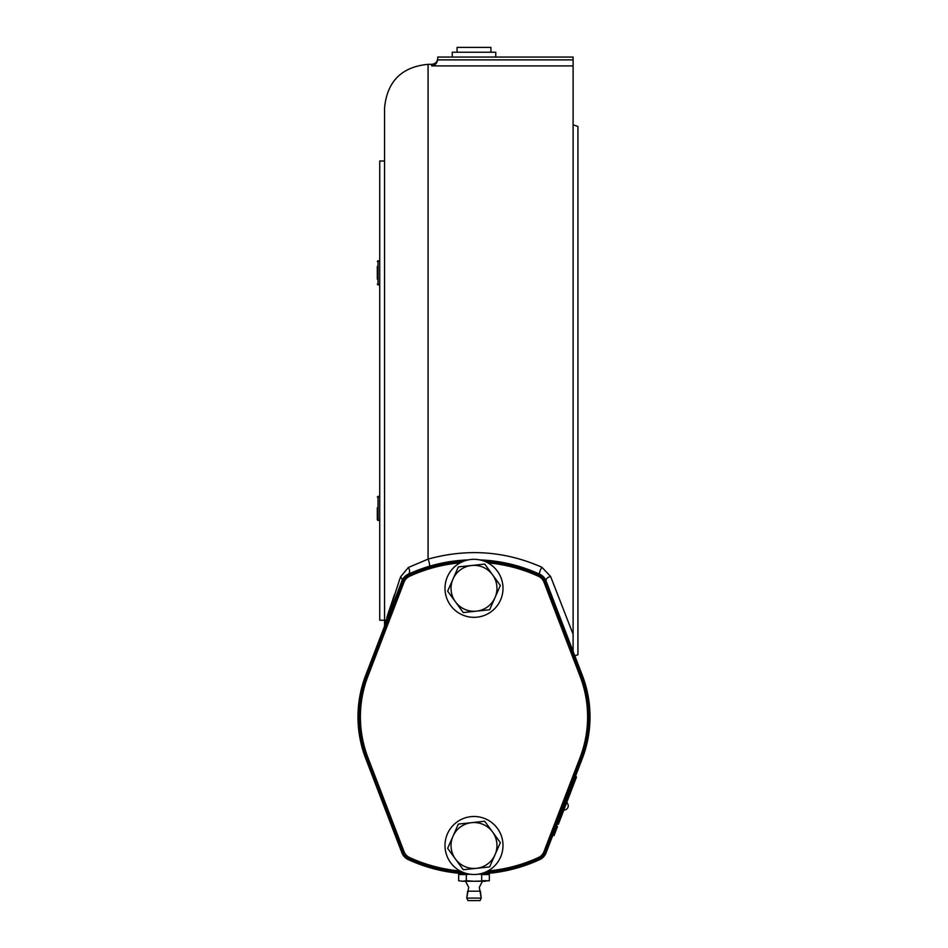 <?xml version="1.0" encoding="UTF-8"?>
<svg xmlns="http://www.w3.org/2000/svg" width="948" height="948" viewBox="0 0 948 948"><rect width="100%" height="100%" fill="white"/><g stroke="black" fill="none" stroke-linecap="round" stroke-linejoin="round"><path stroke-width="1.42" d="M384.568 160.994L379.733 160.994L379.733 620.229L384.568 620.229M479.83 559.913A157.107 157.107 0 0 1 539.85 574.275A12.087 12.087 0 0 1 546.06 580.911L582.309 675.332A116.012 116.012 0 0 1 582.309 758.483L546.06 852.904A12.087 12.087 0 0 1 539.85 859.552A157.107 157.107 0 0 1 479.83 873.902L484.878 873.641M463.122 873.641L468.17 873.902A157.107 157.107 0 0 1 408.15 859.552A12.087 12.087 0 0 1 401.94 852.904L365.691 758.483A116.012 116.012 0 0 1 365.691 675.332L401.94 580.911A4.835 3.496 21 0 0 400.483 576.976L408.315 567.508L428.081 559.119C467.222 548.288 505.154 551.001 541.877 567.26L550.575 576.42L573.102 634.236L573.102 651.335M402.936 578.884L401.94 580.911A12.087 12.087 0 0 1 408.15 574.275L429.444 566.252A4.835 0.818 73.5 0 0 428.081 559.119L428.081 64.322L431.707 64.322C435.369 63.966 437.384 61.952 437.751 58.278M573.102 65.898L431.707 65.898C434.705 65.708 436.708 63.706 437.715 59.878L437.751 57.07L573.102 57.07L573.102 634.236M405.993 575.554L408.15 574.275A4.835 3.093 65.2 0 0 408.315 567.508M428.081 64.322C401.656 66.893 387.151 81.398 384.568 107.823L384.568 626.142L400.032 578.292M394.51 594.467L388.881 611.235M388.763 611.614L386.772 617.705M386.191 619.554L385.445 621.971M385.03 623.346L384.852 624.009M408.659 575.365L408.15 574.275A157.107 157.107 0 0 1 468.17 559.913M408.15 859.552L408.659 858.45A155.899 155.899 0 0 0 409.145 858.675A155.899 155.899 0 0 1 408.588 858.414A10.878 10.878 0 0 1 402.995 852.442A10.878 10.878 0 0 0 408.588 858.414L408.588 858.414M539.412 858.402L539.412 858.414A10.878 10.878 0 0 0 545.005 852.442A10.878 10.878 0 0 1 539.412 858.414A155.899 155.899 0 0 1 538.855 858.675A155.899 155.899 0 0 0 539.341 858.45L539.85 859.552M544.981 581.325L546.06 580.911L543.797 577.19M546.06 580.911A4.835 2.631 159 0 1 550.575 576.42M539.341 575.365L539.85 574.275A4.835 1.256 114.8 0 1 541.877 567.26M539.85 574.275L526.958 569.001M573.102 124.745L577.936 126.499L577.936 654.724L574.832 655.85M484.736 561.382A155.899 155.899 0 0 1 538.855 575.14A155.899 155.899 0 0 1 539.412 575.4A10.878 10.878 0 0 1 545.005 581.385L581.207 675.817M581.207 757.997L544.946 852.418M403.054 852.418L366.793 757.997M366.793 675.817L402.995 581.385A10.878 10.878 0 0 1 408.588 575.4A155.899 155.899 0 0 1 409.145 575.14A155.899 155.899 0 0 1 463.264 561.382M474 891.203L467.625 891.203L466.783 898.1L481.217 898.1L480.375 891.203L474 891.203M479.309 887.352L482.461 881.261L479.309 887.352L481.217 898.1L480.044 900.6L467.957 900.6L466.783 898.1L468.691 887.352L465.539 881.261L468.691 887.352M462.482 881.261L458.654 880.716L462.482 881.261L458.654 880.716L458.654 874.566L466.321 874.566L466.321 880.716L462.482 881.261L474 881.261L466.321 880.716M485.518 881.261L474 881.261L489.346 880.716L481.679 880.716L481.679 874.566L489.346 874.566L478.219 874.186M488.587 880.905L489.346 880.716L489.346 874.566M460.183 874.222L458.654 874.566M466.321 874.566L469.793 874.186M377.316 266.4L377.316 279.21M379.733 496.337L378.051 496.337L378.051 520.511L377.316 519.788L377.316 507.618M490.922 52.235L490.922 47.4L457.078 47.4L457.078 52.235M555.895 829.986L553.988 835.638L557.436 826.656M553.988 835.638L552.862 835.2L553.988 835.638M556.595 828.185L555.718 831.123M575.377 776.53L576.514 776.969L558.325 824.357L557.187 823.919M556.784 827.675L556.014 830.341M556.986 827.817L557.507 826.455L556.986 827.817M566.691 802.553A4.23 4.23 0 0 1 563.811 810.054M495.757 57.07L495.757 52.235L452.243 52.235L452.243 57.07M582.309 675.332L580.058 676.197L543.986 582.238L545.112 581.799A12.087 12.087 0 0 0 538.855 575.14A12.087 12.087 0 0 1 545.112 581.799L581.183 675.77A114.803 114.803 0 0 1 581.183 758.056L545.112 852.015A12.087 12.087 0 0 1 538.855 858.675A155.899 155.899 0 0 1 484.736 872.433M463.264 872.433A155.899 155.899 0 0 1 409.145 858.675A12.087 12.087 0 0 1 402.888 852.015L366.817 758.056A114.803 114.803 0 0 1 366.817 675.77L402.888 581.799A12.087 12.087 0 0 1 409.145 575.14L409.643 576.242A10.878 10.878 0 0 0 404.014 582.238A10.878 10.878 0 0 1 409.643 576.242A154.69 154.69 0 0 1 460.147 562.839M476.453 611.152L489.512 609.754A26.449 26.449 0 0 0 489.689 609.623L494.998 597.619A22.965 22.965 0 0 0 492.545 574.784L484.807 564.179A26.449 26.449 0 0 0 484.594 564.096L458.488 566.892A26.449 26.449 0 0 0 458.311 567.023L453.002 579.038A22.965 22.965 0 0 0 455.455 601.861L463.193 612.467A26.449 26.449 0 0 0 463.406 612.562L476.453 611.152A22.965 22.965 0 0 0 494.998 597.619L500.307 585.603A26.449 26.449 0 0 0 500.283 585.39L492.545 574.784A22.965 22.965 0 0 0 453.002 579.038L447.693 591.042A26.449 26.449 0 0 0 447.717 591.256L455.455 601.861A22.965 22.965 0 0 0 476.453 611.152M476.453 868.321L489.512 866.922A26.449 26.449 0 0 0 489.689 866.792L494.998 854.788A22.965 22.965 0 0 0 492.545 831.953L484.807 821.347A26.449 26.449 0 0 0 484.594 821.264L458.488 824.061A26.449 26.449 0 0 0 458.311 824.191L453.002 836.207A22.965 22.965 0 0 0 455.455 859.03L463.193 869.636A26.449 26.449 0 0 0 463.406 869.731L476.453 868.321A22.965 22.965 0 0 0 494.998 854.788L500.307 842.772A26.449 26.449 0 0 0 500.283 842.559L492.545 831.953A22.965 22.965 0 0 0 453.002 836.207L447.693 848.211A26.449 26.449 0 0 0 447.717 848.424L455.455 859.03A22.965 22.965 0 0 0 476.453 868.321M485.115 615.122A29.009 29.009 0 0 0 500.793 577.214A29.009 29.009 0 0 0 462.885 561.536A29.009 29.009 0 0 0 447.207 599.432A29.009 29.009 0 0 0 485.115 615.122M485.115 872.279A29.009 29.009 0 0 0 500.793 834.382A29.009 29.009 0 0 0 462.885 818.705A29.009 29.009 0 0 0 447.207 856.601A29.009 29.009 0 0 0 485.115 872.279M365.691 758.483L367.942 757.618L404.014 851.577L402.888 852.015M431.707 65.898L431.707 64.322M437.715 59.878L573.102 59.878M401.94 852.904L403.019 852.489M365.691 675.332L367.942 676.197A113.594 113.594 0 0 0 367.942 757.618M401.94 580.911L403.019 581.325M544.981 852.489L546.06 852.904M545.112 852.015L543.986 851.577L580.058 757.618L582.309 758.483M379.733 260.712L377.316 261.447L378.051 260.712L378.051 284.886L377.316 284.163M572.177 788.25L571.052 787.824M487.853 870.975A154.69 154.69 0 0 0 538.357 857.573L538.855 858.675M538.357 857.573A10.878 10.878 0 0 0 543.986 851.577M580.058 757.618A113.594 113.594 0 0 0 580.058 676.197M538.855 575.14L538.357 576.242A154.69 154.69 0 0 0 487.853 562.839M543.986 582.238A10.878 10.878 0 0 0 538.357 576.242M367.942 676.197L404.014 582.238L402.888 581.799M404.014 851.577A10.878 10.878 0 0 0 409.643 857.573L409.145 858.675M409.643 857.573A154.69 154.69 0 0 0 460.147 870.975M377.316 519.788L379.733 520.511M378.051 496.337L377.316 497.072M378.051 284.886L379.733 284.886"/></g></svg>
